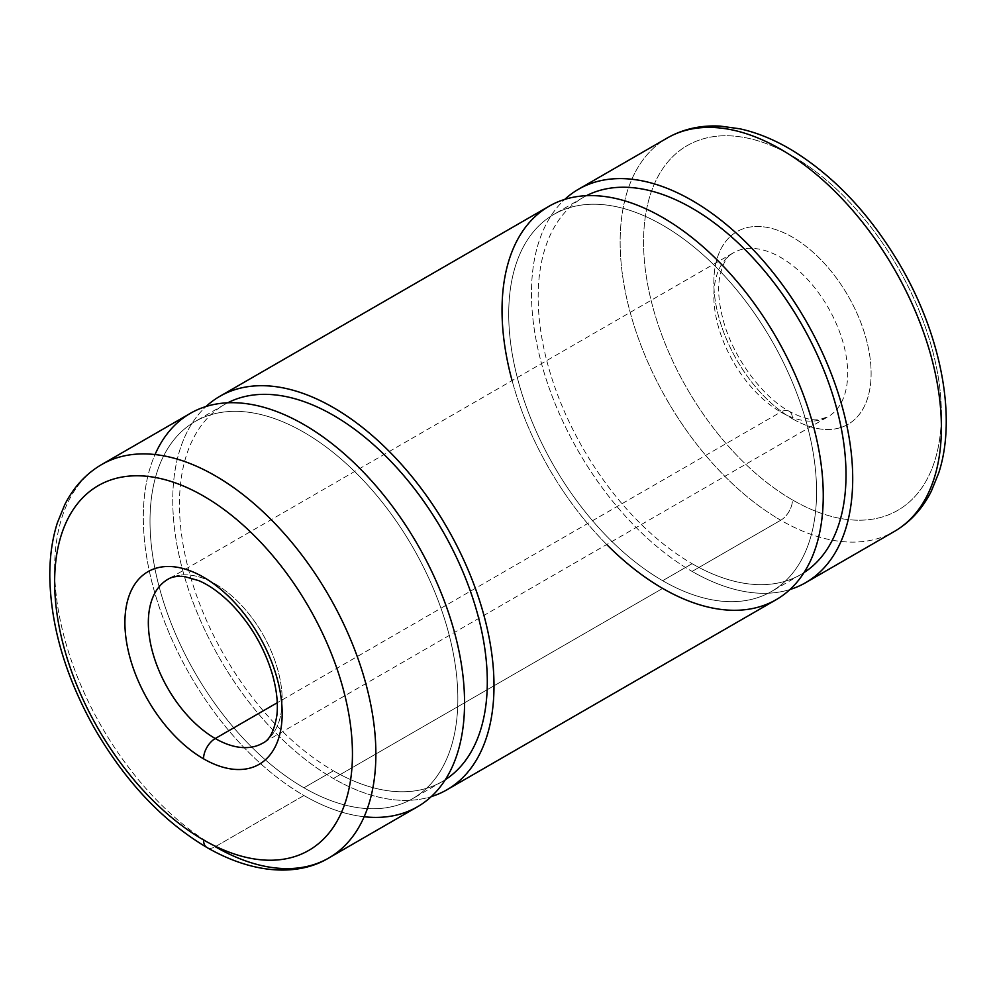 <?xml version="1.0" encoding="UTF-8"?>
<svg xmlns="http://www.w3.org/2000/svg" width="996" height="996" viewBox="0 0 996 996"><rect width="100%" height="100%" fill="white"/><g stroke="black" fill="none" stroke-linecap="round" stroke-linejoin="round"><path stroke-width="0.75" stroke-dasharray="4.98 3.74" d="M792.48 499.93A210.579 121.587 60 0 1 663.523 167.565A210.579 121.587 60 0 1 921.437 316.467A210.579 121.587 60 0 1 792.48 499.93A210.579 121.587 -120 0 0 921.437 316.467A210.579 121.587 -120 0 0 663.523 167.565A210.579 121.587 -120 0 0 792.48 499.93A16.559 9.562 -60 0 1 780.764 520.223A227.15 131.148 -120 0 0 894.346 531.466A227.15 131.148 60 0 1 780.764 520.223L692.096 571.418A227.15 131.148 -120 0 0 789.99 589.508A227.15 131.148 60 0 1 692.096 571.418A227.15 131.148 60 0 1 548.012 384.717A227.15 131.148 60 0 1 564.757 199.387A227.15 131.148 -120 0 0 548.012 384.717A227.15 131.148 -120 0 0 692.096 571.418L780.764 520.223A227.15 131.148 60 0 1 632.373 320.052A227.15 131.148 60 0 1 667.196 138.033A227.15 131.148 -120 0 0 632.373 320.052A227.15 131.148 -120 0 0 780.764 520.223A16.559 9.562 120 0 0 792.48 499.93M792.48 418.793A111.203 64.205 -120 0 0 860.581 321.907A111.203 64.205 -120 0 0 724.378 243.273A111.203 64.205 -120 0 0 792.48 418.793A111.203 64.205 60 0 1 724.378 243.273A111.203 64.205 60 0 1 860.581 321.907A111.203 64.205 60 0 1 792.48 418.793A16.559 9.562 120 0 0 789.044 411.211A16.559 9.562 -60 0 1 792.48 418.793M780.764 412.033A94.645 54.643 -120 0 0 828.087 416.714A94.645 54.643 -120 0 0 828.087 307.428A94.645 54.643 -120 0 0 733.442 252.785A94.645 54.643 -120 0 0 718.938 328.63A94.645 54.643 -120 0 0 780.764 412.033A16.559 9.562 -60 0 1 789.044 411.211A16.559 9.562 120 0 0 780.764 412.033A94.645 54.643 60 0 1 718.938 328.63A94.645 54.643 60 0 1 733.442 252.785A94.645 54.643 60 0 1 828.087 307.428A94.645 54.643 60 0 1 828.087 416.714A94.645 54.643 60 0 1 780.764 412.033L277.249 702.74L780.764 412.033M262.583 743.215A94.645 54.643 -120 0 0 262.583 633.929A94.645 54.643 -120 0 0 167.938 579.286A94.645 54.643 60 0 1 262.583 633.929A94.645 54.643 60 0 1 262.583 743.215L828.087 416.714L819.882 419.453C812.3 420.897 802.017 418.158 789.044 411.211C762.089 396.383 733.193 357.527 723.432 320.874C719.187 305.361 717.792 291.791 719.212 280.137C721.851 264.874 726.594 255.748 733.442 252.785L167.938 579.286M190.361 413.34A227.15 131.148 -120 0 0 155.538 595.347A227.15 131.148 -120 0 0 303.929 795.518L215.261 846.712A16.559 9.562 -60 0 1 206.981 847.534A16.559 9.562 120 0 0 215.261 846.712A227.15 131.148 60 0 1 66.869 646.553A227.15 131.148 60 0 1 101.692 464.534A227.15 131.148 -120 0 0 66.869 646.553A227.15 131.148 -120 0 0 215.261 846.712A227.15 131.148 -120 0 0 328.829 857.967M215.261 846.712L303.929 795.518A227.15 131.148 -120 0 0 417.511 806.772M364.163 816.757A227.15 131.148 60 0 1 303.929 795.518A227.15 131.148 60 0 1 155.04 454.537M303.929 787.786A217.688 125.683 -120 0 0 437.232 598.148A217.688 125.683 -120 0 0 170.627 444.216A217.688 125.683 -120 0 0 303.929 787.786A217.688 125.683 60 0 1 161.726 595.969A217.688 125.683 60 0 1 195.091 421.532A217.688 125.683 60 0 1 412.78 547.215A217.688 125.683 60 0 1 412.78 798.568A217.688 125.683 60 0 1 303.929 787.786L333.386 770.792A217.688 125.683 -120 0 0 442.224 781.574A217.688 125.683 -120 0 0 445.324 779.669A217.688 125.683 60 0 1 333.386 770.792L303.929 787.786M227.735 402.795A217.688 125.683 -120 0 0 224.536 404.525A217.688 125.683 -120 0 0 191.17 578.962A217.688 125.683 -120 0 0 333.386 770.792A217.688 125.683 60 0 1 190.336 576.099A217.688 125.683 60 0 1 227.735 402.795M549.07 206.234A227.15 131.148 -120 0 0 514.26 388.253A227.15 131.148 -120 0 0 662.651 588.412L333.386 778.511A227.15 131.148 -120 0 0 431.268 796.613A227.15 131.148 60 0 1 333.386 778.511A227.15 131.148 60 0 1 189.29 591.823A227.15 131.148 60 0 1 206.048 406.493A227.15 131.148 -120 0 0 189.29 591.823A227.15 131.148 -120 0 0 333.386 778.511L662.651 588.412A227.15 131.148 -120 0 0 776.22 599.667M606.726 544.526A227.15 131.148 60 0 1 512.081 380.596M662.651 580.693A217.688 125.683 -120 0 0 795.953 391.042A217.688 125.683 -120 0 0 529.349 237.123A217.688 125.683 -120 0 0 662.651 580.693A217.688 125.683 60 0 1 520.435 388.863A217.688 125.683 60 0 1 553.801 214.426A217.688 125.683 60 0 1 771.489 340.109A217.688 125.683 60 0 1 771.489 591.475A217.688 125.683 60 0 1 662.651 580.693L692.096 563.686A217.688 125.683 -120 0 0 800.933 574.468A217.688 125.683 -120 0 0 804.033 572.576A217.688 125.683 60 0 1 692.096 563.686L662.651 580.693M586.445 195.689A217.688 125.683 -120 0 0 583.258 197.432A217.688 125.683 -120 0 0 549.879 371.857A217.688 125.683 -120 0 0 692.096 563.686A217.688 125.683 60 0 1 549.045 368.993A217.688 125.683 60 0 1 586.445 195.689M442.224 781.574L412.78 798.568M224.536 404.525L195.091 421.532M800.933 574.468L771.489 591.475M583.258 197.432L553.801 214.426"/><path stroke-width="1.49" d="M277.249 702.74L215.261 738.522A94.645 54.643 -120 0 0 262.583 743.215A94.645 54.643 60 0 1 215.261 738.522L277.249 702.74M167.938 579.286A94.645 54.643 -120 0 0 153.434 655.119A94.645 54.643 -120 0 0 215.261 738.522A94.645 54.643 60 0 1 153.434 655.119A94.645 54.643 60 0 1 167.938 579.286C171.847 576.759 177.413 575.862 184.646 576.597L198.739 580.631C209.534 585.225 220.602 593.23 231.906 604.647C250.967 624.679 264.475 647.973 272.431 674.516C276.751 690.091 278.233 703.749 276.851 715.502C274.249 730.989 269.493 740.227 262.583 743.215M203.545 758.815A111.203 64.205 -120 0 0 271.647 661.929A111.203 64.205 -120 0 0 135.444 583.295A111.203 64.205 -120 0 0 203.545 758.815A16.559 9.562 -60 0 1 215.261 738.522A16.559 9.562 120 0 0 203.545 758.815A111.203 64.205 60 0 1 135.444 583.295A111.203 64.205 60 0 1 271.647 661.929A111.203 64.205 60 0 1 203.545 758.815M203.545 839.952A210.579 121.587 -120 0 0 332.502 656.489A210.579 121.587 -120 0 0 74.588 507.587A210.579 121.587 -120 0 0 203.545 839.952A210.579 121.587 60 0 1 74.588 507.587A210.579 121.587 60 0 1 332.502 656.489A210.579 121.587 60 0 1 203.545 839.952A16.559 9.562 120 0 0 206.981 847.534A16.559 9.562 -60 0 1 203.545 839.952M328.829 857.967C299.236 875.858 254.889 875.073 206.981 847.534C163.045 821.376 125.72 781.947 95.018 729.259C65.96 677.753 50.883 627.106 49.8 577.331C49.601 557.436 52.128 539.247 57.382 522.775L64.802 504.586C73.679 487.081 85.967 473.723 101.692 464.534L190.361 413.34A227.15 131.148 -120 0 1 417.511 544.476A227.15 131.148 -120 0 1 417.511 806.772L328.829 857.967A227.15 131.148 -120 0 0 328.829 595.67A227.15 131.148 -120 0 0 101.692 464.534A227.15 131.148 60 0 1 328.829 595.67A227.15 131.148 60 0 1 328.829 857.967A227.15 131.148 60 0 1 215.261 846.712M155.04 454.537A227.15 131.148 60 0 1 417.511 544.476A227.15 131.148 60 0 1 364.163 816.757M445.324 779.669A217.688 125.683 -120 0 0 442.224 530.208A217.688 125.683 -120 0 0 227.735 402.795A217.688 125.683 60 0 1 442.224 530.208A217.688 125.683 60 0 1 445.324 779.669M431.268 796.613A227.15 131.148 -120 0 0 446.955 527.482A227.15 131.148 -120 0 0 206.048 406.493A227.15 131.148 60 0 1 219.805 396.333A227.15 131.148 60 0 1 446.955 527.482A227.15 131.148 60 0 1 446.955 789.766A227.15 131.148 60 0 1 431.268 796.613M446.955 789.766L776.22 599.667A227.15 131.148 -120 0 0 776.22 337.383A227.15 131.148 -120 0 0 549.07 206.234L219.805 396.333M512.081 380.596A227.15 131.148 60 0 1 624.928 200.893A227.15 131.148 60 0 1 822.136 473.1A227.15 131.148 60 0 1 662.651 588.412A227.15 131.148 60 0 1 606.726 544.526M804.033 572.576A217.688 125.683 -120 0 0 800.933 323.115A217.688 125.683 -120 0 0 586.445 195.689A217.688 125.683 60 0 1 800.933 323.115A217.688 125.683 60 0 1 804.033 572.576M789.99 589.508A227.15 131.148 -120 0 0 805.664 320.376A227.15 131.148 -120 0 0 564.757 199.387A227.15 131.148 60 0 1 578.514 189.228A227.15 131.148 60 0 1 805.664 320.376A227.15 131.148 60 0 1 805.664 582.66A227.15 131.148 60 0 1 789.99 589.508M578.514 189.228L667.196 138.033C683.019 129.019 700.723 125.048 720.32 126.119L739.791 128.795C756.686 132.48 773.693 139.39 790.824 149.5C833.391 175.333 869.72 213.704 899.799 264.625C940.959 334.743 957.094 417.038 938.742 472.901L931.285 491.289C922.408 508.856 910.095 522.253 894.346 531.466A227.15 131.148 -120 0 0 894.346 269.181A227.15 131.148 -120 0 0 667.196 138.033A227.15 131.148 60 0 1 894.346 269.181A227.15 131.148 60 0 1 894.346 531.466L805.664 582.66"/></g></svg>
